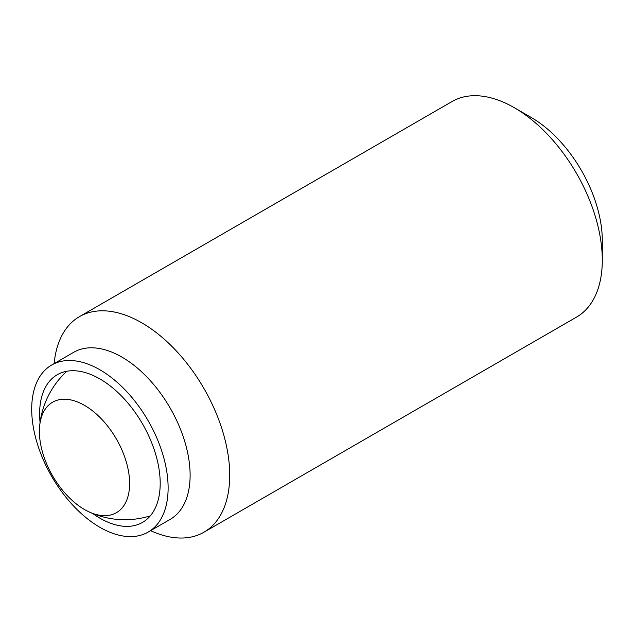 <?xml version="1.0" encoding="UTF-8"?>
<svg xmlns="http://www.w3.org/2000/svg" width="634" height="634" viewBox="0 0 634 634"><rect width="100%" height="100%" fill="white"/><g stroke="black" fill="none" stroke-linecap="round" stroke-linejoin="round"><path stroke-width="0.95" d="M84.504 405.364A63.788 36.827 60 0 1 129.613 483.488A63.788 36.827 60 0 1 89.053 511.892A63.788 36.827 60 0 1 84.504 509.53A63.788 36.827 60 0 1 39.633 426.294A63.788 36.827 60 0 1 84.504 405.364M602.3 260.13L602.3 240.643A100.6 58.082 60 0 0 531.165 117.433L514.293 107.693A124.47 71.864 60 0 1 602.3 260.13A124.47 71.864 60 0 1 576.52 317.111L203.95 532.211A124.47 71.864 60 0 1 150.615 530.666M54.152 363.591A124.47 71.864 60 0 1 79.48 316.628A124.47 71.864 60 0 1 175.396 349.976A124.47 71.864 60 0 1 229.722 475.231A124.47 71.864 60 0 1 203.95 532.211M51.679 365.018L73.679 352.314A96.463 55.689 60 0 1 148.015 378.157A96.463 55.689 60 0 1 190.121 475.231A96.463 55.689 60 0 1 170.142 519.389L148.142 532.092A96.463 55.689 60 0 1 73.806 506.249A96.463 55.689 60 0 1 31.7 409.176A96.463 55.689 60 0 1 51.679 365.018A96.463 55.689 60 0 1 126.015 390.861A96.463 55.689 60 0 1 168.121 487.934A96.463 55.689 60 0 1 148.142 532.092M40.069 422.482A85.257 49.222 60 0 1 39.617 413.748A85.257 49.222 60 0 1 57.282 374.718A85.257 49.222 60 0 1 122.98 397.558A85.257 49.222 60 0 1 160.196 483.362A85.257 49.222 60 0 1 142.539 522.392A85.257 49.222 60 0 1 92.572 513.421M79.48 316.628L452.058 101.527A124.47 71.864 60 0 1 514.293 107.693M89.053 511.892A85.574 85.574 0 0 0 150.306 515.854M66.824 371.262A85.574 85.574 0 0 0 39.633 426.294"/></g></svg>
